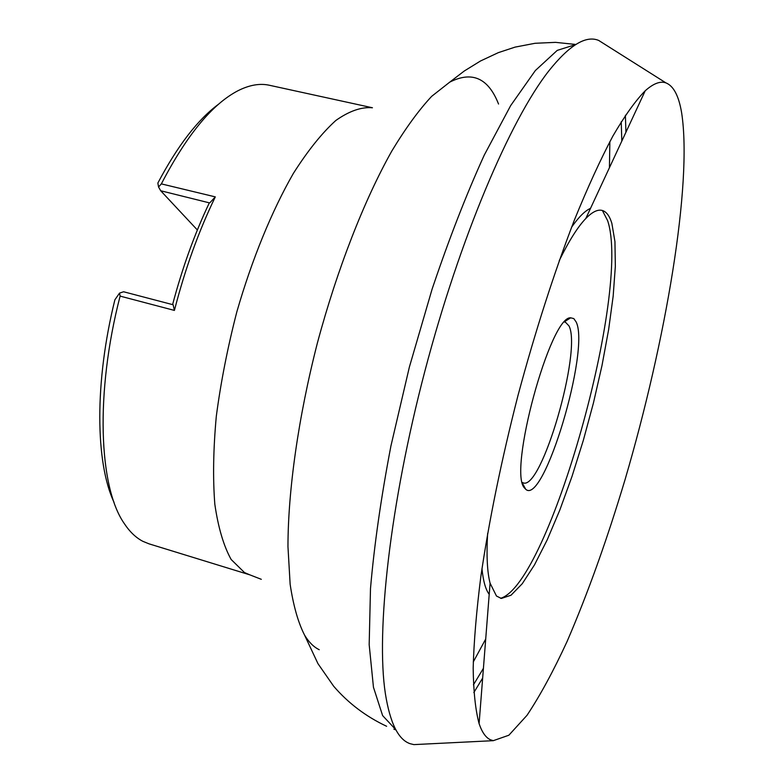 <?xml version="1.0" encoding="UTF-8"?>
<svg xmlns="http://www.w3.org/2000/svg" width="784" height="784" viewBox="0 0 784 784"><rect width="100%" height="100%" fill="white"/><g stroke="black" fill="none" stroke-linecap="round" stroke-linejoin="round"><path stroke-width="1.18" d="M576.152 321.969C590.303 349.919 543.586 506.386 525.701 489.245L524.614 488.079C507.669 472.693 550.319 315.433 570.693 317.824L573.8 318.588L576.152 321.969M522.389 482.523L523.242 482.875C541.577 490.598 582.081 350.683 568.998 325.928L565.421 322.165L564.509 322.067M421.449 744.241L413.883 744.614L410.12 743.693C398.282 739.714 390.03 723.005 385.356 693.536C375.869 631.679 389.932 504.21 424.869 371.165C459.777 238.111 510.139 120.168 548.79 70.942C569.321 45.198 585.971 35.035 598.721 40.454L605.13 44.512M490.461 739.773C485.815 737.675 482.033 732.285 479.093 723.622C475.486 710.177 473.507 691.713 473.173 668.223C473.859 641.929 476.427 611.363 480.847 576.534C489.01 520.733 501.378 460.414 517.959 395.597C535.354 330.995 554.2 272.381 574.505 219.765C587.755 187.249 600.534 159.368 612.843 136.132C624.681 115.836 635.471 100.715 645.212 90.777C653.386 83.496 660.304 80.86 665.949 82.898C673.593 85.926 678.836 95.962 681.668 113.004C692.537 184.318 665.861 340.726 625.142 479.328C607.1 539.568 587.735 593.645 567.057 641.537C553.367 671.182 540.019 695.771 527.015 715.302L508.865 735.225L493.283 740.674L490.461 739.773M559.257 260.582C568.978 240.825 577.818 226.801 585.795 218.52C592.684 211.464 598.457 208.877 603.112 210.749C606.885 212.317 609.795 216.511 611.853 223.332L614.95 241.629L615.342 266.295L613.176 296.068L608.629 329.623L601.965 365.687L593.429 402.996L583.345 440.294L572.026 476.368L559.845 509.982L547.183 539.902L534.492 564.872L522.271 583.698L511.031 595.223L501.348 598.447L496.478 596.036L490.078 583.169C487.197 572.036 486.384 555.474 487.619 533.492M602.396 210.494L607.6 220.598C631.375 290.109 549.202 583.923 500.594 598.31M269.392 85.26C259.798 83.133 249.253 84.995 237.748 90.846C212.082 104.292 186.612 135.309 161.357 183.887L215.306 196.882C198.754 230.996 185.112 268.834 174.411 310.415L120.109 296.107C95.04 392.96 98.784 487.031 124.195 523.438C129.703 531.777 135.926 537.736 142.864 541.323L149.019 543.841L249.831 574.848L244.49 572.565L231.153 559.492C223.656 545.987 218.217 527.573 214.826 504.259C212.797 478.377 213.297 449.046 216.306 416.284C220.804 382.2 227.654 347.371 236.846 311.807C252.076 259.053 271.891 210.798 293.373 173.401C307.818 150.655 321.969 133.015 335.836 120.471C349.223 111.034 361.424 106.791 372.439 107.761L269.392 85.26M172.588 304.623C182.407 267.628 194.657 233.71 209.328 202.85L160.7 190.757L158.554 186.994L157.858 183.035C177.596 145.746 197.823 119.482 218.53 104.233M114.033 502.338C95.364 462.678 94.452 382.102 114.885 299.802L119.521 293.118L123.588 291.766L173.137 304.76L174.411 310.415M489.206 594.35C485.6 589.548 483.189 580.983 481.974 568.655M571.605 227.174C578.729 217.041 585.031 210.759 590.528 208.348M625.377 115.258L625.936 132.222M482.66 678.052L473.84 692.556M621.232 121.755L621.82 141.071M483.424 668.321L473.418 684.863M160.7 190.757L197.362 229.977M158.554 186.994L161.357 183.887M120.109 296.107L119.521 293.118M209.945 202.684L215.306 196.882M395.812 729.698L382.631 715.606L373.458 687.294L369.176 644.654L370.489 588.608C374.233 545.223 381.044 497.693 390.912 446.027L409.366 367.098L432.062 289.267C448.84 239.414 466.245 194.677 484.296 155.036L510.678 105.585L535.345 70.54L557.248 50.382L575.652 44.58M319.235 649.711C313.747 647.065 308.857 642.204 304.564 635.109C298.145 622.545 293.343 605.591 290.139 584.247L287.963 546.654C288.002 490.539 298.351 417.166 317.402 342.951C337.257 268.951 364.286 199.959 391.804 151.057C405.534 128.321 418.823 110.083 431.67 96.334L449.702 82.163C472.086 70.766 488.363 78.067 498.546 104.037M609.864 141.61L609.433 167.707M485.708 639.038L473.262 661.98M522.712 483.777L525.701 489.245M575.848 44.463L555.484 42.356L535.08 43.287L515.108 47.109L498.35 52.636L480.523 60.976L464.265 71.011L449.702 82.163M304.564 635.109L317.951 663.636L333.661 686.225C348.312 703.219 365.971 716.576 386.62 726.278M665.949 82.898L598.721 40.454M261.307 579.317L249.831 574.848M490.078 583.169L479.093 723.622M585.795 218.52L645.212 90.777M493.283 740.674L413.883 744.614M395.92 729.904L393.901 729.179M565.411 321.117L570.693 317.824"/></g></svg>
